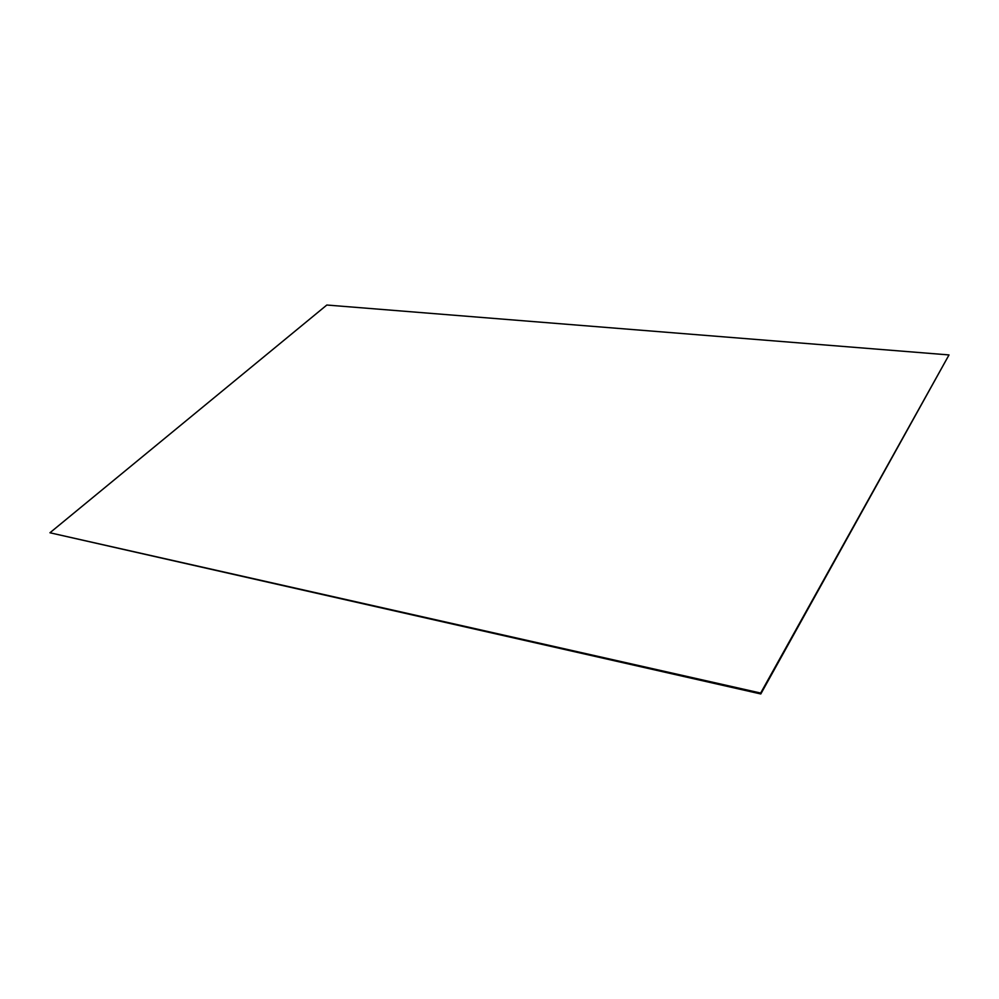 <?xml version="1.0" encoding="UTF-8"?>
<svg xmlns="http://www.w3.org/2000/svg" width="999" height="999" viewBox="0 0 999 999"><rect width="100%" height="100%" fill="white"/><g stroke="black" fill="none" stroke-linecap="round" stroke-linejoin="round"><path stroke-width="1.5" d="M49.95 532.767L326.823 305.032L949.013 354.932L760.801 693.968L49.95 532.767L760.664 693.056L949.013 354.932M760.664 693.056L760.801 693.968"/></g></svg>
